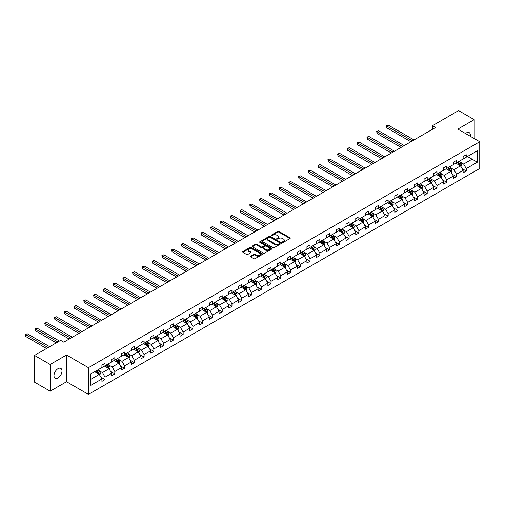 <?xml version="1.0" encoding="UTF-8"?>
<svg xmlns="http://www.w3.org/2000/svg" width="505" height="505" viewBox="0 0 505 505"><rect width="100%" height="100%" fill="white"/><g stroke="black" fill="none" stroke-linecap="round" stroke-linejoin="round"><path stroke-width="0.76" d="M282.611 242.274A0.606 0.354 0 0 0 283.469 242.274L289.996 238.505A0.871 0.499 0 0 0 290.249 238.152A0.871 0.499 0 0 0 289.996 237.798L278.937 231.416A0.871 0.499 0 0 0 277.712 231.416L271.185 235.185A0.606 0.354 0 0 0 272.043 235.677L272.889 235.191A2.778 1.603 0 0 1 276.822 235.191L277.744 235.721A2.778 1.603 0 0 1 278.558 236.858A2.778 1.603 0 0 1 277.744 237.994L276.898 238.48A0.606 0.354 0 0 0 277.756 238.979L278.602 238.493A2.778 1.603 0 0 1 282.535 238.493L283.457 239.023A2.778 1.603 0 0 1 284.271 240.159A2.778 1.603 0 0 1 283.457 241.295L282.611 241.781A0.606 0.354 0 0 0 282.611 242.274L282.611 241.781M57.993 377.936A5.662 3.27 120 0 0 61.692 372.942A5.662 3.27 120 0 0 60.821 368.404A5.662 3.27 120 0 0 57.993 368.688A5.662 3.27 120 0 0 54.294 373.675A5.662 3.27 120 0 0 55.159 378.213A5.662 3.27 120 0 0 57.993 377.936M470.3 136.274A5.662 3.27 120 0 0 469.221 132.619A5.662 3.27 120 0 0 466.386 132.897A5.662 3.27 120 0 0 465.515 133.516M250.745 256.168A0.871 0.499 0 0 0 250.493 256.521A0.871 0.499 0 0 0 250.745 256.881L253.845 258.667A0.871 0.499 0 0 0 255.075 258.667L262.322 254.482A0.871 0.499 0 0 0 262.575 254.129A0.871 0.499 0 0 0 262.322 253.775L251.269 247.393A0.871 0.499 0 0 0 250.038 247.393L242.791 251.578A0.871 0.499 0 0 0 242.533 251.932A0.871 0.499 0 0 0 242.791 252.285L246.535 254.451A0.871 0.499 0 0 0 247.766 254.451L250.865 252.658A0.871 0.499 0 0 0 251.124 252.304A0.871 0.499 0 0 0 250.865 251.951L249.009 250.878A2.323 1.345 0 0 1 248.327 249.931A2.323 1.345 0 0 1 249.76 248.687A2.323 1.345 0 0 1 252.298 248.978L259.576 253.182A2.323 1.345 0 0 1 260.252 254.129A2.323 1.345 0 0 1 258.819 255.372A2.323 1.345 0 0 1 256.287 255.082L255.075 254.381A0.871 0.499 0 0 0 253.845 254.381L250.745 256.168L250.745 256.881M66.534 355.009L50.172 364.459L34.523 355.425L34.523 382.165L50.172 391.198L66.534 381.748L88.438 394.392L88.438 367.659L66.534 355.009L66.534 381.748M474.214 138.534L474.214 119.641L457.846 129.091L479.75 141.735L88.438 367.659M474.214 119.641L458.565 110.608L432.438 125.695L432.438 129.305M34.523 355.425L60.65 340.338L63.782 342.15L435.569 127.5L432.438 125.695M272.952 247.639A0.871 0.499 0 0 0 274.177 247.639L281.424 243.454A0.871 0.499 0 0 0 281.683 243.101A0.871 0.499 0 0 0 281.424 242.747L270.371 236.365A0.871 0.499 0 0 0 269.14 236.365L261.893 240.55A0.871 0.499 0 0 0 261.64 240.904A0.871 0.499 0 0 0 261.893 241.257L272.952 247.639M260.018 242.406A0.606 0.354 0 0 1 260.637 242.495L260.637 241.769L271.873 248.258A0.871 0.499 0 0 1 272.132 248.618A0.871 0.499 0 0 1 271.873 248.971L264.626 253.156A0.871 0.499 0 0 1 263.395 253.156L252.342 246.775L255.442 244.994L255.442 244.268L252.342 246.061A0.871 0.499 0 0 0 252.09 246.415A0.871 0.499 0 0 0 252.342 246.775L252.342 246.061M255.442 244.994A0.871 0.499 0 0 1 256.673 244.994L256.673 244.268A0.871 0.499 0 0 0 255.442 244.268M256.673 244.268L261.154 246.863A0.871 0.499 0 0 0 262.385 246.863L264.443 245.67A0.871 0.499 0 0 0 264.696 245.316A0.871 0.499 0 0 0 264.443 244.963L259.772 242.267A0.606 0.354 0 0 1 260.637 241.769M50.172 364.459L50.172 391.198M90.849 373.927L101.922 367.533L101.922 365.109L105.053 363.303L105.053 365.721L111.687 361.896L111.687 359.472L114.812 357.666L114.812 360.084L121.446 356.259L121.446 353.835L124.577 352.029L124.577 354.453L131.212 350.622L131.212 348.197L134.343 346.392L134.343 348.816L140.971 344.984L140.971 342.56L144.102 340.755L144.102 343.179L150.736 339.347L150.736 336.93L153.867 335.118L153.867 337.542L160.495 333.71L160.495 331.293L163.626 329.487L163.626 331.905L170.261 328.073L170.261 325.656L173.392 323.85L173.392 326.268L180.02 322.436L180.02 320.018L183.151 318.213L183.151 320.631L189.785 316.805L189.785 314.381L192.916 312.576L192.916 314.994L199.551 311.168L199.551 308.744L202.675 306.939L202.675 309.363L209.31 305.531L209.31 303.107L212.441 301.302L212.441 303.726L219.075 299.894L219.075 297.47L222.2 295.665L222.2 298.089L228.834 294.257L228.834 291.839L231.965 290.028L231.965 292.452L238.6 288.62L238.6 286.202L241.725 284.391L241.725 286.815L248.359 282.983L248.359 280.565L251.49 278.76L251.49 281.178L258.124 277.346L258.124 274.928L261.249 273.123L261.249 275.541L267.884 271.715L267.884 269.291L271.015 267.486L271.015 269.904L277.649 266.078L277.649 263.654L280.774 261.849L280.774 264.267L287.408 260.441L287.408 258.017L290.539 256.212L290.539 258.636L297.174 254.804L297.174 252.38L300.305 250.575L300.305 252.999L306.933 249.167L306.933 246.743L310.064 244.938L310.064 247.362L316.698 243.53L316.698 241.112L319.829 239.301L319.829 241.725L326.457 237.893L326.457 235.475L329.588 233.67L329.588 236.088L336.223 232.256L336.223 229.838L339.354 228.033L339.354 230.45L345.988 226.619L345.988 224.201L349.113 222.396L349.113 224.813L355.747 220.988L355.747 218.564L358.878 216.759L358.878 219.176L365.513 215.351L365.513 212.927L368.637 211.122L368.637 213.546L375.272 209.714L375.272 207.29L378.403 205.484L378.403 207.909L385.037 204.077L385.037 201.653L388.162 199.847L388.162 202.271L394.796 198.44L394.796 196.022L397.927 194.21L397.927 196.634L404.562 192.803L404.562 190.385L407.687 188.573L407.687 190.997L414.321 187.166L414.321 184.748L417.452 182.943L417.452 185.36L424.086 181.529L424.086 179.111L427.211 177.305L427.211 179.723L433.845 175.898L433.845 173.474L436.976 171.668L436.976 174.086L443.611 170.261L443.611 167.837L446.742 166.031L446.742 168.449L453.37 164.624L453.37 162.2L456.501 160.394L456.501 162.818L463.135 158.987L463.135 156.563L466.266 154.757L466.266 157.181L477.339 150.787L477.339 162.2L466.266 168.594L466.266 171.018L463.135 172.824L463.135 170.406L456.501 174.231L456.501 176.655L453.37 178.461L453.37 176.037L446.742 179.868L446.742 182.292L443.611 184.098L443.611 181.674L436.976 185.505L436.976 187.929L433.845 189.735L433.845 187.311L427.211 191.143L427.211 193.56L424.086 195.372L424.086 192.948L417.452 196.78L417.452 199.197L414.321 201.003L414.321 198.585L407.687 202.417L407.687 204.834L404.562 206.64L404.562 204.222L397.927 208.054L397.927 210.471L394.796 212.277L394.796 209.859L388.162 213.684L388.162 216.108L385.037 217.914L385.037 215.496L378.403 219.321L378.403 221.745L375.272 223.551L375.272 221.127L368.637 224.959L368.637 227.383L365.513 229.188L365.513 226.764L358.878 230.596L358.878 233.02L355.747 234.825L355.747 232.401L349.113 236.233L349.113 238.65L345.988 240.462L345.988 238.038L339.354 241.87L339.354 244.287L336.223 246.099L336.223 243.675L329.588 247.507L329.588 249.924L326.457 251.73L326.457 249.312L319.829 253.144L319.829 255.562L316.698 257.367L316.698 254.949L310.064 258.775L310.064 261.199L306.933 263.004L306.933 260.586L300.305 264.412L300.305 266.836L297.174 268.641L297.174 266.223L290.539 270.049L290.539 272.473L287.408 274.278L287.408 271.854L280.774 275.686L280.774 278.11L277.649 279.915L277.649 277.491L271.015 281.323L271.015 283.747L267.884 285.552L267.884 283.128L261.249 286.96L261.249 289.378L258.124 291.189L258.124 288.765L251.49 292.597L251.49 295.015L248.359 296.82L248.359 294.402L241.725 298.234L241.725 300.652L238.6 302.457L238.6 300.039L231.965 303.871L231.965 306.289L228.834 308.094L228.834 305.676L222.2 309.502L222.2 311.926L219.075 313.731L219.075 311.314L212.441 315.139L212.441 317.563L209.31 319.368L209.31 316.944L202.675 320.776L202.675 323.2L199.551 325.005L199.551 322.581L192.916 326.413L192.916 328.837L189.785 330.642L189.785 328.218L183.151 332.05L183.151 334.468L180.02 336.279L180.02 333.856L173.392 337.687L173.392 340.105L170.261 341.917L170.261 339.493L163.626 343.324L163.626 345.742L160.495 347.547L160.495 345.13L153.867 348.961L153.867 351.379L150.736 353.184L150.736 350.767L144.102 354.592L144.102 357.016L140.971 358.821L140.971 356.404L134.343 360.229L134.343 362.653L131.212 364.459L131.212 362.041L124.577 365.866L124.577 368.29L121.446 370.096L121.446 367.672L114.812 371.503L114.812 373.927L111.687 375.733L111.687 373.309L105.053 377.14L105.053 379.564L101.922 381.37L101.922 378.946L90.849 385.34L90.849 373.927M88.438 394.392L479.75 168.468L479.75 141.735M104.428 366.087L109.055 368.757L102.427 372.589L98.803 370.5M102.427 372.589L105.053 377.14M109.055 368.757L111.687 373.309M101.922 366.952L102.427 367.242L105.053 365.721M114.187 360.45L118.82 363.12L112.186 366.952L108.562 364.863M112.186 366.952L114.812 371.503M118.82 363.12L121.446 367.672M111.687 361.315L112.186 361.605L114.812 360.084M123.952 354.813L128.579 357.483L121.951 361.315L118.328 359.225M121.951 361.315L124.577 365.866M128.579 357.483L131.212 362.041M121.446 355.678L121.951 355.968L124.577 354.453M133.711 349.176L138.345 351.846L131.71 355.678L128.087 353.588M131.71 355.678L134.343 360.229M138.345 351.846L140.971 356.404M131.212 350.041L131.71 350.331L134.343 348.816M143.477 343.539L148.11 346.215L141.476 350.041L137.852 347.951M141.476 350.041L144.102 354.592M148.11 346.215L150.736 350.767M140.971 344.404L141.476 344.694L144.102 343.179M153.236 337.902L157.869 340.578L151.235 344.404L147.612 342.314M151.235 344.404L153.867 348.961M157.869 340.578L160.495 345.13M150.736 338.773L151.235 339.057L153.867 337.542M163.001 332.265L167.635 334.941L161 338.773L157.377 336.677M161 338.773L163.626 343.324M167.635 334.941L170.261 339.493M160.495 333.136L161 333.42L163.626 331.905M172.761 326.628L177.394 329.304L170.759 333.136L167.136 331.04M170.759 333.136L173.392 337.687M177.394 329.304L180.02 333.856M170.261 327.499L170.759 327.789L173.392 326.268M182.526 320.997L187.159 323.667L180.525 327.499L176.901 325.403M180.525 327.499L183.151 332.05M187.159 323.667L189.785 328.218M180.02 321.862L180.525 322.152L183.151 320.631M192.291 315.36L196.918 318.03L190.284 321.862L186.667 319.772M190.284 321.862L192.916 326.413M196.918 318.03L199.551 322.581M189.785 316.225L190.284 316.515L192.916 314.994M202.05 309.723L206.684 312.393L200.049 316.225L196.426 314.135M200.049 316.225L202.675 320.776M206.684 312.393L209.31 316.944M199.551 310.588L200.049 310.878L202.675 309.363M211.816 304.086L216.443 306.756L209.809 310.588L206.191 308.498M209.809 310.588L212.441 315.139M216.443 306.756L219.075 311.314M209.31 304.951L209.809 305.241L212.441 303.726M221.575 298.449L226.208 301.125L219.574 304.951L215.951 302.861M219.574 304.951L222.2 309.502M226.208 301.125L228.834 305.676M219.075 299.314L219.574 299.604L222.2 298.089M231.34 292.812L235.968 295.488L229.333 299.314L225.716 297.224M229.333 299.314L231.965 303.871M235.968 295.488L238.6 300.039M228.834 293.676L229.333 293.967L231.965 292.452M241.1 287.175L245.733 289.851L239.099 293.676L235.475 291.587M239.099 293.676L241.725 298.234M245.733 289.851L248.359 294.402M238.6 288.046L239.099 288.33L241.725 286.815M250.865 281.537L255.492 284.214L248.864 288.046L245.241 285.95M248.864 288.046L251.49 292.597M255.492 284.214L258.124 288.765M248.359 282.409L248.864 282.693L251.49 281.178M260.624 275.9L265.258 278.577L258.623 282.409L255 280.313M258.623 282.409L261.249 286.96M265.258 278.577L267.884 283.128M258.124 276.772L258.623 277.062L261.249 275.541M270.39 270.27L275.017 272.94L268.389 276.772L264.765 274.682M268.389 276.772L271.015 281.323M275.017 272.94L277.649 277.491M267.884 271.135L268.389 271.425L271.015 269.904M280.149 264.633L284.782 267.303L278.148 271.135L274.524 269.045M278.148 271.135L280.774 275.686M284.782 267.303L287.408 271.854M277.649 265.497L278.148 265.788L280.774 264.267M289.914 258.996L294.541 261.666L287.913 265.497L284.29 263.408M287.913 265.497L290.539 270.049M294.541 261.666L297.174 266.223M287.408 259.86L287.913 260.151L290.539 258.636M299.673 253.358L304.307 256.029L297.672 259.86L294.049 257.771M297.672 259.86L300.305 264.412M304.307 256.029L306.933 260.586M297.174 254.223L297.672 254.514L300.305 252.999M309.439 247.721L314.072 250.398L307.438 254.223L303.814 252.134M307.438 254.223L310.064 258.775M314.072 250.398L316.698 254.949M306.933 248.586L307.438 248.877L310.064 247.362M319.198 242.084L323.831 244.761L317.197 248.586L313.573 246.497M317.197 248.586L319.829 253.144M323.831 244.761L326.457 249.312M316.698 242.956L317.197 243.24L319.829 241.725M328.963 236.447L333.597 239.124L326.962 242.956L323.339 240.86M326.962 242.956L329.588 247.507M333.597 239.124L336.223 243.675M326.457 237.318L326.962 237.602L329.588 236.088M338.729 230.81L343.356 233.487L336.721 237.318L333.104 235.223M336.721 237.318L339.354 241.87M343.356 233.487L345.988 238.038M336.223 231.681L336.721 231.972L339.354 230.45M348.488 225.18L353.121 227.85L346.487 231.681L342.863 229.586M346.487 231.681L349.113 236.233M353.121 227.85L355.747 232.401M345.988 226.044L346.487 226.335L349.113 224.813M358.253 219.542L362.88 222.213L356.246 226.044L352.629 223.955M356.246 226.044L358.878 230.596M362.88 222.213L365.513 226.764M355.747 220.407L356.246 220.698L358.878 219.176M368.012 213.905L372.646 216.576L366.011 220.407L362.388 218.318M366.011 220.407L368.637 224.959M372.646 216.576L375.272 221.127M365.513 214.77L366.011 215.061L368.637 213.546M377.778 208.268L382.405 210.939L375.77 214.77L372.153 212.681M375.77 214.77L378.403 219.321M382.405 210.939L385.037 215.496M375.272 209.133L375.77 209.423L378.403 207.909M387.537 202.631L392.17 205.308L385.536 209.133L381.913 207.044M385.536 209.133L388.162 213.684M392.17 205.308L394.796 209.859M385.037 203.496L385.536 203.786L388.162 202.271M397.302 196.994L401.93 199.671L395.301 203.496L391.678 201.407M395.301 203.496L397.927 208.054M401.93 199.671L404.562 204.222M394.796 197.859L395.301 198.149L397.927 196.634M407.062 191.357L411.695 194.034L405.06 197.859L401.437 195.77M405.06 197.859L407.687 202.417M411.695 194.034L414.321 198.585M404.562 192.228L405.06 192.512L407.687 190.997M416.827 185.72L421.454 188.397L414.826 192.228L411.203 190.132M414.826 192.228L417.452 196.78M421.454 188.397L424.086 192.948M414.321 186.591L414.826 186.875L417.452 185.36M426.586 180.083L431.219 182.759L424.585 186.591L420.962 184.495M424.585 186.591L427.211 191.143M431.219 182.759L433.845 187.311M424.086 180.954L424.585 181.244L427.211 179.723M436.352 174.452L440.979 177.122L434.351 180.954L430.727 178.865M434.351 180.954L436.976 185.505M440.979 177.122L443.611 181.674M433.845 175.317L434.351 175.607L436.976 174.086M446.111 168.815L450.744 171.485L444.11 175.317L440.486 173.228M444.11 175.317L446.742 179.868M450.744 171.485L453.37 176.037M443.611 169.68L444.11 169.97L446.742 168.449M455.876 163.178L460.509 165.848L453.875 169.68L450.252 167.591M453.875 169.68L456.501 174.231M460.509 165.848L463.135 170.406M453.37 164.043L453.875 164.333L456.501 162.818M467.453 156.493L472.087 159.17L463.634 164.043L460.011 161.953M463.634 164.043L466.266 168.594M477.339 162.2L472.087 159.17L472.087 153.817L477.339 150.787M463.135 158.406L463.634 158.696L466.266 157.181M90.849 379.274L99.296 374.394L94.662 371.718M99.296 374.394L101.922 378.946M462.1 168.613L466.266 171.018M452.341 174.25L456.501 176.655M442.576 179.887L446.742 182.292M432.817 185.524L436.976 187.929M423.051 191.161L427.211 193.56M413.292 196.798L417.452 199.197M403.527 202.436L407.687 204.834M393.767 208.066L397.927 210.471M384.002 213.703L388.162 216.108M374.243 219.34L378.403 221.745M364.477 224.977L368.637 227.383M354.712 230.615L358.878 233.02M344.953 236.252L349.113 238.65M335.187 241.889L339.354 244.287M325.428 247.526L329.588 249.924M315.663 253.156L319.829 255.562M305.904 258.794L310.064 261.199M296.138 264.431L300.305 266.836M286.379 270.068L290.539 272.473M276.614 275.705L280.774 278.11M266.855 281.342L271.015 283.747M257.089 286.979L261.249 289.378M247.33 292.616L251.49 295.015M237.565 298.253L241.725 300.652M227.805 303.884L231.965 306.289M218.04 309.521L222.2 311.926M208.281 315.158L212.441 317.563M198.516 320.795L202.675 323.2M188.75 326.432L192.916 328.837M178.991 332.069L183.151 334.468M169.225 337.706L173.392 340.105M159.466 343.343L163.626 345.742M149.701 348.974L153.867 351.379M139.942 354.611L144.102 357.016M130.176 360.248L134.343 362.653M120.417 365.885L124.577 368.29M110.652 371.522L114.812 373.927M100.893 377.159L105.053 379.564M282.85 242.362L283.457 242.015A2.778 1.603 0 0 0 284.271 240.879L284.271 240.159M278.558 236.858L278.558 237.584A2.778 1.603 0 0 1 277.744 238.72L277.138 239.067M289.996 237.798L289.996 238.505L278.937 232.136A0.871 0.499 0 0 0 277.712 232.136L271.425 235.766M281.418 243.46L270.371 237.085A0.871 0.499 0 0 0 269.14 237.085L261.906 241.264L261.893 240.55M279.89 243.347A0.606 0.354 0 0 0 279.89 242.855L270.188 237.249A0.606 0.354 0 0 0 269.323 237.249L268.433 237.767A2.778 1.603 0 0 0 267.618 238.897A2.778 1.603 0 0 0 268.433 240.033L275.067 243.864A2.778 1.603 0 0 0 279 243.864L279.89 243.347L279.89 244.073A0.606 0.354 0 0 0 280.067 243.827L280.067 243.101M267.618 238.897L267.618 239.623A2.778 1.603 0 0 0 268.433 240.759L268.433 240.033M279.89 244.073L279 244.584A2.778 1.603 0 0 1 275.067 244.584L268.433 240.759M256.673 244.994L261.154 247.583A0.871 0.499 0 0 0 262.385 247.583L264.443 246.396A0.871 0.499 0 0 0 264.696 246.042L264.696 245.316M260.637 242.495L271.86 248.978M265.807 249.546A2.323 1.345 0 0 0 268.344 249.836A2.323 1.345 0 0 0 269.777 248.599A2.323 1.345 0 0 0 269.096 247.652L266.533 246.169A0.871 0.499 0 0 0 265.302 246.169L263.244 247.355A0.871 0.499 0 0 0 262.991 247.709A0.871 0.499 0 0 0 263.244 248.069L265.807 249.546L265.807 250.272A2.323 1.345 0 0 0 268.344 250.562A2.323 1.345 0 0 0 269.777 249.318L269.777 248.599M262.991 247.709L262.991 248.435A0.871 0.499 0 0 0 263.244 248.788L263.244 248.069M265.807 250.272L263.244 248.788M260.252 254.129L260.252 254.855A2.323 1.345 0 0 1 258.819 256.092A2.323 1.345 0 0 1 256.287 255.801L255.075 255.101A0.871 0.499 0 0 0 253.845 255.101L250.758 256.887M248.327 249.931L248.327 250.65A2.323 1.345 0 0 0 249.009 251.597L249.009 250.878M250.865 251.951L250.865 252.658L249.009 251.597M262.322 253.775L262.322 254.482L251.269 248.113A0.871 0.499 0 0 0 250.038 248.113L242.804 252.292M460.983 166.675L461.557 165.015A2.348 1.357 -120 0 0 460.806 163.014L459.405 161.139M456.886 163.759L456.274 162.945M414.012 139.948L388.37 125.145L386.805 126.048L386.805 127.853L410.881 141.754M459.544 165.545L460.289 165.11A2.348 1.357 -120 0 0 459.619 163.702L458.218 161.827M457.625 162.168L459.171 164.232A1.193 0.688 60 0 1 459.392 164.592L460.289 165.11M457.467 162.263L458.868 164.138A2.348 1.357 60 0 1 459.455 165.242M386.805 127.853L386.464 125.846L412.446 140.851M386.464 125.846L388.37 125.145M451.217 172.312L451.798 170.646A2.348 1.357 -120 0 0 451.047 168.651L449.639 166.776M447.121 169.396L446.515 168.582M404.246 145.579L378.611 130.776L377.046 131.685L377.046 133.49L401.115 147.391M449.778 171.182L450.529 170.747A2.348 1.357 -120 0 0 449.86 169.339L448.453 167.464M447.866 167.799L449.412 169.863A1.193 0.688 60 0 1 449.627 170.229L450.529 170.747M447.701 167.894L449.109 169.775A2.348 1.357 60 0 1 449.69 170.879M377.046 133.49L376.698 131.483L402.681 146.488M376.698 131.483L378.611 130.776M441.458 177.949L442.033 176.283A2.348 1.357 -120 0 0 441.282 174.288L439.88 172.413M437.362 175.033L436.749 174.219M394.487 151.216L368.846 136.413L367.28 137.316L367.28 139.127L391.356 153.021M440.013 176.819L440.764 176.384A2.348 1.357 -120 0 0 440.095 174.976L438.687 173.101M438.1 173.436L439.647 175.5A1.193 0.688 60 0 1 439.868 175.866L440.764 176.384M437.942 173.531L439.344 175.405A2.348 1.357 60 0 1 439.931 176.516M367.28 139.127L366.939 137.12L392.922 152.119M366.939 137.12L368.846 136.413M431.693 183.586L432.267 181.92A2.348 1.357 -120 0 0 431.522 179.925L430.115 178.05M427.596 180.67L426.99 179.856M384.722 156.853L359.08 142.05L357.521 142.953L357.521 144.765L381.591 158.658M430.254 182.457L431.005 182.021A2.348 1.357 -120 0 0 430.336 180.613L428.928 178.732M428.341 179.073L429.888 181.137A1.193 0.688 60 0 1 430.102 181.503L431.005 182.021M428.177 179.168L429.585 181.042A2.348 1.357 60 0 1 430.165 182.154M357.521 144.765L357.174 142.757L383.156 157.756M357.174 142.757L359.08 142.05M421.934 189.217L422.508 187.557A2.348 1.357 -120 0 0 421.757 185.562L420.356 183.687M417.837 186.307L417.225 185.493M374.962 162.49L349.321 147.687L347.756 148.59L347.756 150.395L371.831 164.295M420.488 188.094L421.239 187.658A2.348 1.357 -120 0 0 420.57 186.244L419.163 184.369M418.576 184.71L420.122 186.774A1.193 0.688 60 0 1 420.343 187.14L421.239 187.658M418.411 184.805L419.819 186.68A2.348 1.357 60 0 1 420.406 187.791M347.756 150.395L347.415 148.394L373.397 163.393M347.415 148.394L349.321 147.687M412.168 194.854L412.743 193.194A2.348 1.357 -120 0 0 411.998 191.199L410.59 189.318M408.072 191.944L407.466 191.13M365.197 168.127L339.556 153.324L337.997 154.227L337.997 156.032L362.066 169.932M410.729 193.731L411.48 193.295A2.348 1.357 -120 0 0 410.805 191.881L409.403 190.006M408.816 190.347L410.363 192.411A1.193 0.688 60 0 1 410.578 192.771L411.48 193.295M408.652 190.442L410.06 192.317A2.348 1.357 60 0 1 410.641 193.421M337.997 156.032L337.649 154.031L363.632 169.03M337.649 154.031L339.556 153.324M402.409 200.491L402.984 198.831A2.348 1.357 -120 0 0 402.233 196.83L400.831 194.955M398.312 197.575L397.7 196.767M355.432 173.764L329.797 158.961L328.231 159.864L328.231 161.669L352.307 175.57M400.964 199.361L401.715 198.932A2.348 1.357 -120 0 0 401.046 197.518L399.638 195.643M399.051 195.984L400.598 198.048A1.193 0.688 60 0 1 400.819 198.408L401.715 198.932M398.887 196.079L400.295 197.954A2.348 1.357 60 0 1 400.882 199.058M328.231 161.669L327.89 159.668L353.872 174.667M327.89 159.668L329.797 158.961M392.644 206.128L393.218 204.468A2.348 1.357 -120 0 0 392.473 202.467L391.066 200.592M388.547 203.212L387.941 202.398M345.673 179.401L320.031 164.598L318.466 165.501L318.466 167.306L342.541 181.207M391.205 204.998L391.956 204.569A2.348 1.357 -120 0 0 391.28 203.155L389.879 201.28M389.292 201.621L390.838 203.685A1.193 0.688 60 0 1 391.053 204.045L391.956 204.569M389.128 201.716L390.529 203.591A2.348 1.357 60 0 1 391.116 204.695M318.466 167.306L318.125 165.299L344.107 180.304M318.125 165.299L320.031 164.598M382.885 211.765L383.459 210.105A2.348 1.357 -120 0 0 382.708 208.104L381.307 206.229M378.782 208.849L378.176 208.035M335.907 185.038L310.272 170.236L308.707 171.138L308.707 172.944L332.782 186.844M381.439 210.636L382.19 210.2A2.348 1.357 -120 0 0 381.521 208.792L380.113 206.917M379.526 207.258L381.073 209.323A1.193 0.688 60 0 1 381.294 209.682L382.19 210.2M379.362 207.353L380.77 209.228A2.348 1.357 60 0 1 381.351 210.332M308.707 172.944L308.359 170.936L334.348 185.941M308.359 170.936L310.272 170.236M373.119 217.402L373.694 215.742A2.348 1.357 -120 0 0 372.949 213.741L371.541 211.866M369.022 214.486L368.41 213.672M326.148 190.669L300.507 175.873L298.941 176.775L298.941 178.581L323.017 192.481M371.68 216.273L372.431 215.837A2.348 1.357 -120 0 0 371.756 214.429L370.354 212.555M369.767 212.895L371.314 214.953A1.193 0.688 60 0 1 371.528 215.319L372.431 215.837M369.603 212.984L371.005 214.865A2.348 1.357 60 0 1 371.592 215.97M298.941 178.581L298.6 176.573L324.582 191.578M298.6 176.573L300.507 175.873M363.36 223.04L363.935 221.373A2.348 1.357 -120 0 0 363.183 219.378L361.782 217.504M359.257 220.123L358.651 219.309M316.382 196.306L290.747 181.503L289.182 182.412L289.182 184.218L313.258 198.118M361.915 221.91L362.666 221.474A2.348 1.357 -120 0 0 361.997 220.066L360.589 218.192M360.002 218.526L361.548 220.59A1.193 0.688 60 0 1 361.769 220.956L362.666 221.474M359.838 218.621L361.245 220.496A2.348 1.357 60 0 1 361.826 221.607M289.182 184.218L288.835 182.21L314.817 197.209M288.835 182.21L290.747 181.503M353.595 228.677L354.169 227.01A2.348 1.357 -120 0 0 353.424 225.015L352.017 223.141M349.498 225.76L348.886 224.946M306.623 201.943L280.982 187.14L279.416 188.043L279.416 189.855L303.492 203.749M352.155 227.547L352.907 227.111A2.348 1.357 -120 0 0 352.231 225.703L350.83 223.829M350.243 224.163L351.789 226.227A1.193 0.688 60 0 1 352.004 226.593L352.907 227.111M350.079 224.258L351.48 226.133A2.348 1.357 60 0 1 352.067 227.244M279.416 189.855L279.076 187.847L305.058 202.846M279.076 187.847L280.982 187.14M343.836 234.307L344.41 232.647A2.348 1.357 -120 0 0 343.659 230.652L342.257 228.778M339.732 231.397L339.126 230.583M296.858 207.58L271.223 192.777L269.657 193.68L269.657 195.486L293.733 209.386M342.39 233.184L343.141 232.748A2.348 1.357 -120 0 0 342.472 231.34L341.064 229.459M340.477 229.8L342.024 231.864A1.193 0.688 60 0 1 342.238 232.231L343.141 232.748M340.313 229.895L341.721 231.77A2.348 1.357 60 0 1 342.302 232.881M269.657 195.486L269.31 193.484L295.292 208.483M269.31 193.484L271.223 192.777M334.07 239.944L334.645 238.284A2.348 1.357 -120 0 0 333.9 236.289L332.492 234.415M329.973 237.034L329.361 236.22M287.099 213.217L261.457 198.414L259.892 199.317L259.892 201.123L283.968 215.023M332.631 238.821L333.382 238.385A2.348 1.357 -120 0 0 332.707 236.971L331.305 235.096M330.718 235.437L332.265 237.501A1.193 0.688 60 0 1 332.479 237.868L333.382 238.385M330.554 235.532L331.955 237.407A2.348 1.357 60 0 1 332.542 238.518M259.892 201.123L259.551 199.121L285.533 214.12M259.551 199.121L261.457 198.414M324.305 245.582L324.885 243.921A2.348 1.357 -120 0 0 324.134 241.927L322.727 240.045M320.208 242.665L319.602 241.857M277.333 218.854L251.698 204.052L250.133 204.954L250.133 206.76L274.209 220.66M322.865 244.452L323.617 244.022A2.348 1.357 -120 0 0 322.947 242.608L321.54 240.733M320.953 241.074L322.499 243.139A1.193 0.688 60 0 1 322.714 243.498L323.617 244.022M320.789 241.169L322.196 243.044A2.348 1.357 60 0 1 322.777 244.149M250.133 206.76L249.786 204.759L275.768 219.757M249.786 204.759L251.698 204.052M314.546 251.219L315.12 249.558A2.348 1.357 -120 0 0 314.375 247.557L312.967 245.682M310.449 248.302L309.836 247.488M267.574 224.491L241.933 209.689L240.367 210.591L240.367 212.397L264.443 226.297M313.106 250.089L313.851 249.659A2.348 1.357 -120 0 0 313.182 248.245L311.781 246.371M311.187 246.711L312.734 248.776A1.193 0.688 60 0 1 312.955 249.135L313.851 249.659M311.029 246.806L312.431 248.681A2.348 1.357 60 0 1 313.018 249.786M240.367 212.397L240.026 210.389L266.009 225.394M240.026 210.389L241.933 209.689M304.78 256.856L305.361 255.195A2.348 1.357 -120 0 0 304.61 253.194L303.202 251.32M300.683 253.939L300.077 253.125M257.809 230.129L232.174 215.326L230.608 216.228L230.608 218.034L254.678 231.934M303.341 255.726L304.092 255.296A2.348 1.357 -120 0 0 303.423 253.882L302.015 252.008M301.428 252.348L302.975 254.413A1.193 0.688 60 0 1 303.189 254.773L304.092 255.296M301.264 252.443L302.672 254.318A2.348 1.357 60 0 1 303.252 255.423M230.608 218.034L230.261 216.026L256.243 231.031M230.261 216.026L232.174 215.326M295.021 262.493L295.595 260.832A2.348 1.357 -120 0 0 294.844 258.831L293.443 256.957M290.924 259.576L290.312 258.762M248.05 235.766L222.408 220.963L220.843 221.865L220.843 223.671L244.919 237.571M294.2 261.47L294.327 260.927A2.348 1.357 -120 0 0 293.657 259.519L292.256 257.645M291.663 257.986L293.209 260.05A1.193 0.688 60 0 1 293.43 260.41L294.327 260.927M291.505 258.08L292.906 259.955A2.348 1.357 60 0 1 293.493 261.06M220.843 223.671L220.502 221.663L246.484 236.668M220.502 221.663L222.408 220.963M285.256 268.13L285.83 266.463A2.348 1.357 -120 0 0 285.085 264.469L283.677 262.594M281.159 265.213L280.553 264.399M238.284 241.396L212.643 226.593L211.084 227.502L211.084 229.308L235.153 243.208M283.816 267L284.567 266.564A2.348 1.357 -120 0 0 283.898 265.157L282.491 263.282M281.904 263.616L283.45 265.68A1.193 0.688 60 0 1 283.665 266.047L284.567 266.564M281.739 263.711L283.147 265.592A2.348 1.357 60 0 1 283.728 266.697M211.084 229.308L210.736 227.3L236.719 242.305M210.736 227.3L212.643 226.593M275.496 273.767L276.071 272.1A2.348 1.357 -120 0 0 275.32 270.106L273.918 268.231M271.4 270.85L270.787 270.036M228.525 247.033L202.884 232.231L201.318 233.133L201.318 234.945L225.394 248.839M274.051 272.637L274.802 272.201A2.348 1.357 -120 0 0 274.133 270.794L272.725 268.919M272.138 269.253L273.685 271.318A1.193 0.688 60 0 1 273.906 271.684L274.802 272.201M271.974 269.348L273.382 271.223A2.348 1.357 60 0 1 273.969 272.334M201.318 234.945L200.977 232.938L226.96 247.936M200.977 232.938L202.884 232.231M265.731 279.404L266.305 277.737A2.348 1.357 -120 0 0 265.561 275.743L264.153 273.868M261.634 276.488L261.028 275.673M218.76 252.67L193.118 237.868L191.559 238.77L191.559 240.582L215.629 254.476M264.292 278.274L265.043 277.838A2.348 1.357 -120 0 0 264.368 276.431L262.966 274.55M262.379 274.89L263.926 276.955A1.193 0.688 60 0 1 264.14 277.321L265.043 277.838M262.215 274.985L263.623 276.86A2.348 1.357 60 0 1 264.203 277.971M191.559 240.582L191.212 238.575L217.194 253.573M191.212 238.575L193.118 237.868M255.972 285.035L256.546 283.374A2.348 1.357 -120 0 0 255.795 281.38L254.394 279.505M251.875 282.125L251.263 281.31M208.994 258.308L183.359 243.505L181.794 244.407L181.794 246.213L205.87 260.113M254.526 283.911L255.277 283.475A2.348 1.357 -120 0 0 254.608 282.061L253.201 280.187M252.614 280.527L254.16 282.592A1.193 0.688 60 0 1 254.381 282.958L255.277 283.475M252.45 280.622L253.857 282.497A2.348 1.357 60 0 1 254.444 283.608M181.794 246.213L181.453 244.212L207.435 259.21M181.453 244.212L183.359 243.505M246.206 290.672L246.781 289.011A2.348 1.357 -120 0 0 246.036 287.017L244.628 285.136M242.11 287.755L241.504 286.947M199.235 263.945L173.594 249.142L172.035 250.044L172.035 251.85L196.104 265.75M244.767 289.542L245.518 289.113A2.348 1.357 -120 0 0 244.843 287.698L243.442 285.824M242.855 286.165L244.401 288.229A1.193 0.688 60 0 1 244.616 288.589L245.518 289.113M242.69 286.259L244.092 288.134A2.348 1.357 60 0 1 244.679 289.239M172.035 251.85L171.687 249.849L197.67 264.847M171.687 249.849L173.594 249.142M236.447 296.309L237.022 294.649A2.348 1.357 -120 0 0 236.271 292.647L234.869 290.773M232.344 293.392L231.738 292.584M189.47 269.582L163.835 254.779L162.269 255.681L162.269 257.487L186.345 271.387M235.002 295.179L235.753 294.75A2.348 1.357 -120 0 0 235.084 293.336L233.676 291.461M233.089 291.802L234.636 293.866A1.193 0.688 60 0 1 234.857 294.226L235.753 294.75M232.925 291.896L234.333 293.771A2.348 1.357 60 0 1 234.92 294.876M162.269 257.487L161.922 255.48L187.91 270.484M161.922 255.48L163.835 254.779M226.682 301.946L227.256 300.286A2.348 1.357 -120 0 0 226.511 298.285L225.104 296.41M222.585 299.029L221.973 298.215M179.711 275.219L154.069 260.416L152.504 261.319L152.504 263.124L176.58 277.024M225.243 300.816L225.994 300.387A2.348 1.357 -120 0 0 225.318 298.973L223.917 297.098M223.33 297.439L224.876 299.503A1.193 0.688 60 0 1 225.091 299.863L225.994 300.387M223.166 297.533L224.567 299.408A2.348 1.357 60 0 1 225.154 300.513M152.504 263.124L152.163 261.117L178.145 276.121M152.163 261.117L154.069 260.416M216.923 307.583L217.497 305.923A2.348 1.357 -120 0 0 216.746 303.922L215.345 302.047M212.82 304.666L212.214 303.852M169.945 280.856L144.31 266.053L142.745 266.956L142.745 268.761L166.82 282.661M215.477 306.453L216.228 306.017A2.348 1.357 -120 0 0 215.559 304.61L214.152 302.735M213.564 303.076L215.111 305.14A1.193 0.688 60 0 1 215.332 305.5L216.228 306.017M213.4 303.17L214.808 305.045A2.348 1.357 60 0 1 215.389 306.15M142.745 268.761L142.397 266.754L168.386 281.758M142.397 266.754L144.31 266.053M207.157 313.22L207.732 311.56A2.348 1.357 -120 0 0 206.987 309.559L205.579 307.684M203.06 310.304L202.448 309.489M160.186 286.486L134.545 271.69L132.979 272.593L132.979 274.398L157.055 288.298M205.718 312.09L206.469 311.654A2.348 1.357 -120 0 0 205.794 310.247L204.392 308.372M203.805 308.713L205.352 310.771A1.193 0.688 60 0 1 205.567 311.137L206.469 311.654M203.641 308.801L205.043 310.682A2.348 1.357 60 0 1 205.63 311.787M132.979 274.398L132.638 272.391L158.62 287.395M132.638 272.391L134.545 271.69M197.398 318.857L197.973 317.19A2.348 1.357 -120 0 0 197.221 315.196L195.82 313.321M193.295 315.941L192.689 315.126M150.421 292.124L124.785 277.321L123.22 278.23L123.22 280.035L147.296 293.935M195.953 317.727L196.704 317.291A2.348 1.357 -120 0 0 196.035 315.884L194.627 314.009M194.04 314.344L195.586 316.408A1.193 0.688 60 0 1 195.801 316.774L196.704 317.291M193.876 314.438L195.284 316.313A2.348 1.357 60 0 1 195.864 317.424M123.22 280.035L122.873 278.028L148.855 293.026M122.873 278.028L124.785 277.321M187.633 324.494L188.207 322.828A2.348 1.357 -120 0 0 187.462 320.833L186.055 318.958M183.536 321.578L182.924 320.763M140.661 297.761L115.02 282.958L113.455 283.861L113.455 285.672L137.53 299.566M186.193 323.364L186.945 322.929A2.348 1.357 -120 0 0 186.269 321.521L184.868 319.646M184.281 319.981L185.827 322.045A1.193 0.688 60 0 1 186.042 322.411L186.945 322.929M184.117 320.075L185.518 321.95A2.348 1.357 60 0 1 186.105 323.061M113.455 285.672L113.114 283.665L139.096 298.663M113.114 283.665L115.02 282.958M177.867 330.125L178.448 328.465A2.348 1.357 -120 0 0 177.697 326.47L176.289 324.595M173.77 327.215L173.164 326.4M130.896 303.398L105.261 288.595L103.695 289.498L103.695 291.303L127.771 305.203M176.428 329.001L177.179 328.566A2.348 1.357 -120 0 0 176.51 327.158L175.102 325.277M174.515 325.618L176.062 327.682A1.193 0.688 60 0 1 176.277 328.048L177.179 328.566M174.351 325.712L175.759 327.587A2.348 1.357 60 0 1 176.34 328.698M103.695 291.303L103.348 289.302L129.331 304.3M103.348 289.302L105.261 288.595M168.108 335.762L168.683 334.102A2.348 1.357 -120 0 0 167.938 332.107L166.53 330.232M164.011 332.852L163.399 332.037M121.137 309.035L95.495 294.232L93.93 295.135L93.93 296.94L118.006 310.84M166.669 334.638L167.42 334.203A2.348 1.357 -120 0 0 166.745 332.789L165.343 330.914M164.756 331.255L166.296 333.319A1.193 0.688 60 0 1 166.517 333.685L167.42 334.203M164.592 331.349L165.993 333.224A2.348 1.357 60 0 1 166.581 334.335M93.93 296.94L93.589 294.939L119.571 309.937M93.589 294.939L95.495 294.232M158.343 341.399L158.923 339.739A2.348 1.357 -120 0 0 158.172 337.744L156.765 335.863M154.246 338.483L153.64 337.675M111.371 314.672L85.736 299.869L84.171 300.772L84.171 302.577L108.24 316.477M156.904 340.269L157.655 339.84A2.348 1.357 -120 0 0 156.986 338.426L155.578 336.551M154.991 336.892L156.537 338.956A1.193 0.688 60 0 1 156.752 339.316L157.655 339.84M154.827 336.987L156.234 338.861A2.348 1.357 60 0 1 156.815 339.966M84.171 302.577L83.824 300.576L109.806 315.575M83.824 300.576L85.736 299.869M148.584 347.036L149.158 345.376A2.348 1.357 -120 0 0 148.407 343.375L147.005 341.5M144.487 344.12L143.874 343.305M101.612 320.309L75.971 305.506L74.405 306.409L74.405 308.214L98.481 322.114M147.763 346.013L147.889 345.477A2.348 1.357 -120 0 0 147.22 344.063L145.819 342.188M145.225 342.529L146.772 344.593A1.193 0.688 60 0 1 146.993 344.953L147.889 345.477M145.068 342.624L146.469 344.498A2.348 1.357 60 0 1 147.056 345.603M74.405 308.214L74.065 306.207L100.047 321.212M74.065 306.207L75.971 305.506M138.818 352.673L139.393 351.013A2.348 1.357 -120 0 0 138.648 349.012L137.24 347.137M134.721 349.757L134.115 348.942M91.847 325.946L66.206 311.143L64.646 312.046L64.646 313.851L88.716 327.751M137.379 351.543L138.13 351.114A2.348 1.357 -120 0 0 137.461 349.7L136.053 347.825M135.466 348.166L137.013 350.23A1.193 0.688 60 0 1 137.227 350.59L138.13 351.114M135.302 348.261L136.71 350.135A2.348 1.357 60 0 1 137.291 351.24M64.646 313.851L64.299 311.844L90.281 326.849M64.299 311.844L66.206 311.143M129.059 358.31L129.633 356.65A2.348 1.357 -120 0 0 128.882 354.649L127.481 352.774M124.962 355.394L124.35 354.579M82.088 331.583L56.446 316.78L54.881 317.683L54.881 319.488L78.957 333.388M128.238 357.287L128.365 356.745A2.348 1.357 -120 0 0 127.696 355.337L126.288 353.462M125.701 353.803L127.247 355.867A1.193 0.688 60 0 1 127.468 356.227L128.365 356.745M125.537 353.898L126.944 355.772A2.348 1.357 60 0 1 127.531 356.877M54.881 319.488L54.54 317.481L80.522 332.486M54.54 317.481L56.446 316.78M119.294 363.947L119.868 362.281A2.348 1.357 -120 0 0 119.123 360.286L117.715 358.411M115.197 361.031L114.591 360.216M72.322 337.214L46.681 322.411L45.122 323.32L45.122 325.125L69.191 339.025M117.854 362.817L118.606 362.382A2.348 1.357 -120 0 0 117.936 360.974L116.529 359.099M115.942 359.434L117.488 361.498A1.193 0.688 60 0 1 117.703 361.864L118.606 362.382M115.778 359.528L117.185 361.41A2.348 1.357 60 0 1 117.766 362.514M45.122 325.125L44.775 323.118L70.757 338.123M44.775 323.118L46.681 322.411M109.535 369.584L110.109 367.918A2.348 1.357 -120 0 0 109.358 365.923L107.956 364.048M105.438 366.668L104.825 365.854M59.432 341.045L36.922 328.048L35.356 328.951L35.356 330.762L56.301 342.851M108.089 368.454L108.84 368.019A2.348 1.357 -120 0 0 108.171 366.611L106.763 364.736M106.176 365.071L107.723 367.135A1.193 0.688 60 0 1 107.944 367.501L108.84 368.019M106.012 365.166L107.42 367.04A2.348 1.357 60 0 1 108.007 368.151M35.356 330.762L35.015 328.755L57.867 341.948M35.015 328.755L36.922 328.048M99.769 375.221L100.344 373.555A2.348 1.357 -120 0 0 99.599 371.56L98.191 369.685M95.672 372.305L95.066 371.491M49.667 346.683L27.156 333.685L25.597 334.588L25.597 336.399L46.542 348.488M98.33 374.091L99.081 373.656A2.348 1.357 -120 0 0 98.406 372.248L97.004 370.367M96.417 370.708L97.964 372.772A1.193 0.688 60 0 1 98.178 373.138L99.081 373.656M96.253 370.803L97.654 372.677A2.348 1.357 60 0 1 98.241 373.788M25.597 336.399L25.25 334.392L48.101 347.585M25.25 334.392L27.156 333.685M283.457 242.015L283.457 241.295M276.898 238.979L276.898 238.48M277.744 238.72L277.744 237.994M271.185 235.677L271.185 235.185M277.712 232.136L277.712 231.416M278.937 232.136L278.937 231.416M269.14 237.085L269.14 236.365M270.371 237.085L270.371 236.365M281.424 243.454L281.424 242.747M275.067 244.584L275.067 243.864M279 244.584L279 243.864M261.154 247.583L261.154 246.863M262.385 247.583L262.385 246.863M264.443 246.396L264.443 245.67M271.873 248.971L271.873 248.258M253.845 255.101L253.845 254.381M255.075 255.101L255.075 254.381M256.287 255.801L256.287 255.082M242.791 252.285L242.791 251.578M250.038 248.113L250.038 247.393M251.269 248.113L251.269 247.393M460.339 165.754L461.545 165.059M459.619 163.702L460.806 163.014M458.205 164.523L458.868 164.138M450.574 171.391L451.779 170.696M449.86 169.339L451.047 168.651M448.44 170.16L449.109 169.775M440.815 177.028L442.02 176.333M440.095 174.976L441.282 174.288M438.675 175.791L439.344 175.405M431.049 182.665L432.255 181.964M430.336 180.613L431.522 179.925M428.915 181.428L429.585 181.042M421.29 188.296L422.489 187.601M420.57 186.244L421.757 185.562M419.15 187.065L419.819 186.68M411.524 193.933L412.73 193.238M410.805 191.881L411.998 191.199M409.391 192.702L410.06 192.317M401.765 199.57L402.965 198.875M401.046 197.518L402.233 196.83M399.625 198.339L400.295 197.954M392 205.207L393.206 204.512M391.28 203.155L392.473 202.467M389.866 203.976L390.529 203.591M382.241 210.844L383.44 210.149M381.521 208.792L382.708 208.104M380.101 209.613L380.77 209.228M372.475 216.481L373.681 215.786M371.756 214.429L372.949 213.741M370.342 215.25L371.005 214.865M362.71 222.118L363.916 221.424M361.997 220.066L363.183 219.378M360.576 220.881L361.245 220.496M352.951 227.755L354.156 227.054M352.231 225.703L353.424 225.015M350.817 226.518L351.48 226.133M343.185 233.392L344.391 232.691M342.472 231.34L343.659 230.652M341.052 232.155L341.721 231.77M333.426 239.023L334.632 238.328M332.707 236.971L333.9 236.289M331.293 237.792L331.955 237.407M323.661 244.66L324.866 243.965M322.947 242.608L324.134 241.927M321.527 243.429L322.196 243.044M313.902 250.297L315.107 249.603M313.182 248.245L314.375 247.557M311.768 249.066L312.431 248.681M304.136 255.934L305.342 255.24M303.423 253.882L304.61 253.194M302.003 254.703L302.672 254.318M294.377 261.571L295.583 260.877M293.657 259.519L294.844 258.831M292.237 260.34L292.906 259.955M284.612 267.208L285.817 266.514M283.898 265.157L285.085 264.469M282.478 265.977L283.147 265.592M274.853 272.845L276.058 272.151M274.133 270.794L275.32 270.106M272.713 271.608L273.382 271.223M265.087 278.482L266.293 277.782M264.368 276.431L265.561 275.743M262.954 277.245L263.623 276.86M255.328 284.113L256.527 283.419M254.608 282.061L255.795 281.38M253.188 282.882L253.857 282.497M245.563 289.75L246.768 289.056M244.843 287.698L246.036 287.017M243.429 288.519L244.092 288.134M235.803 295.387L237.003 294.693M235.084 293.336L236.271 292.647M233.663 294.156L234.333 293.771M226.038 301.024L227.244 300.33M225.318 298.973L226.511 298.285M223.904 299.793L224.567 299.408M216.273 306.661L217.478 305.967M215.559 304.61L216.746 303.922M214.139 305.43L214.808 305.045M206.513 312.298L207.719 311.604M205.794 310.247L206.987 309.559M204.38 311.067L205.043 310.682M196.748 317.935L197.954 317.241M196.035 315.884L197.221 315.196M194.614 316.698L195.284 316.313M186.989 323.572L188.195 322.872M186.269 321.521L187.462 320.833M184.855 322.335L185.518 321.95M177.223 329.209L178.429 328.509M176.51 327.158L177.697 326.47M175.09 327.972L175.759 327.587M167.464 334.84L168.67 334.146M166.745 332.789L167.938 332.107M165.331 333.609L165.993 333.224M157.699 340.477L158.905 339.783M156.986 338.426L158.172 337.744M155.565 339.246L156.234 338.861M147.94 346.114L149.145 345.42M147.22 344.063L148.407 343.375M145.8 344.883L146.469 344.498M138.174 351.751L139.38 351.057M137.461 349.7L138.648 349.012M136.041 350.52L136.71 350.135M128.415 357.388L129.621 356.694M127.696 355.337L128.882 354.649M126.275 356.158L126.944 355.772M118.65 363.026L119.855 362.331M117.936 360.974L119.123 360.286M116.516 361.795L117.185 361.41M108.891 368.663L110.09 367.968M108.171 366.611L109.358 365.923M106.751 367.425L107.42 367.04M99.125 374.3L100.331 373.599M98.406 372.248L99.599 371.56M96.992 373.062L97.654 372.677"/></g></svg>
